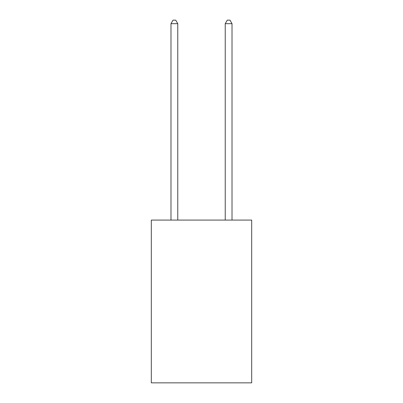 <?xml version="1.0" encoding="UTF-8"?>
<svg xmlns="http://www.w3.org/2000/svg" width="403" height="403" viewBox="0 0 403 403"><rect width="100%" height="100%" fill="white"/><g stroke="black" fill="none" stroke-linecap="round" stroke-linejoin="round"><path stroke-width="0.6" d="M251.689 220.083L251.689 382.85L151.311 382.85L151.311 220.083L251.689 220.083M177.763 220.083L177.763 23.676L170.983 23.676L170.983 220.083M170.983 23.676L173.018 20.15L175.728 20.15L177.763 23.676M232.017 220.083L232.017 23.676L225.237 23.676L225.237 220.083M225.237 23.676L227.272 20.15L229.982 20.15L232.017 23.676"/></g></svg>

